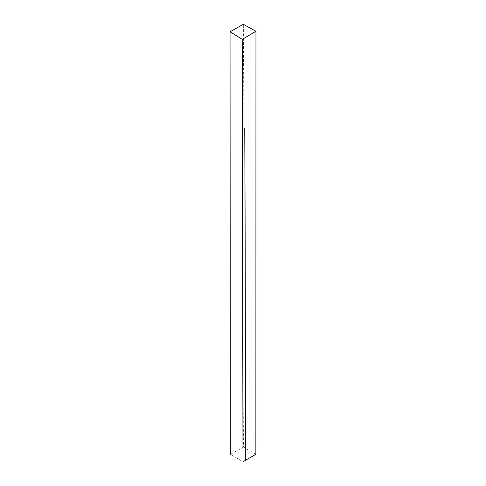 <?xml version="1.0" encoding="UTF-8"?>
<svg xmlns="http://www.w3.org/2000/svg" width="486" height="486" viewBox="0 0 486 486"><rect width="100%" height="100%" fill="white"/><g stroke="black" fill="none" stroke-linecap="round" stroke-linejoin="round"><path stroke-width="0.36" stroke-dasharray="2.43 1.82" d="M255.861 454.331L243.559 447.09C244.391 306.751 244.318 165.823 243.34 24.3M243.559 447.09L230.34 454.361L242.982 461.7"/><path stroke-width="0.73" d="M255.952 31.304L243.34 24.3L230.048 31.766L242.216 39.317L242.982 461.7L255.861 454.331L255.952 31.304L242.216 39.317M230.34 454.361L230.048 31.766M244.744 128.255C245.272 238.547 245.473 348.948 245.345 459.464"/></g></svg>
